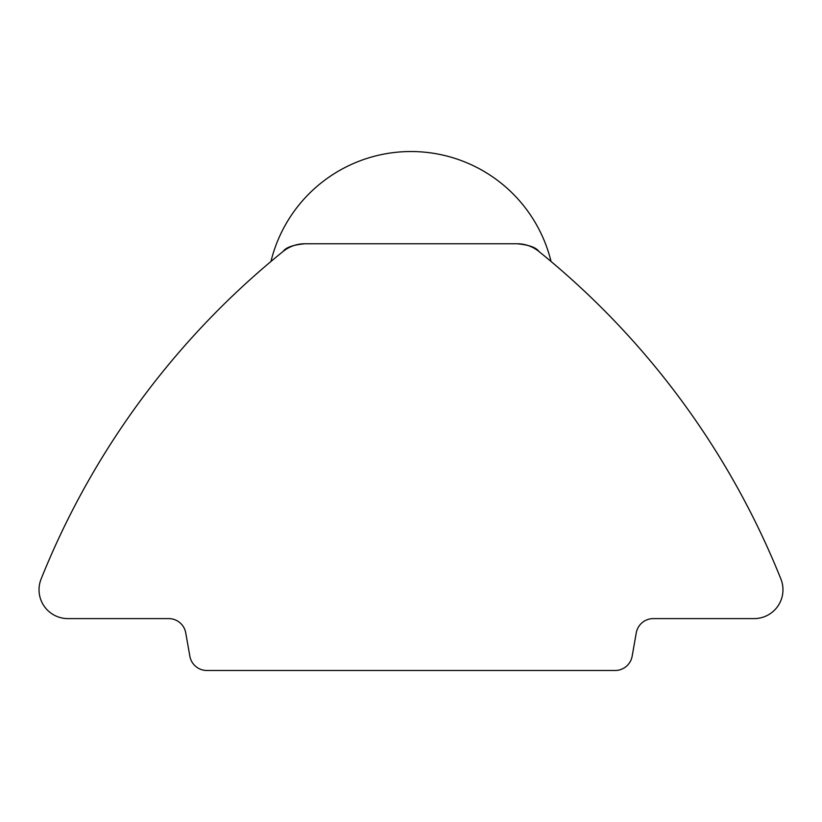 <?xml version="1.0" encoding="UTF-8"?>
<svg xmlns="http://www.w3.org/2000/svg" width="822" height="822" viewBox="0 0 822 822"><rect width="100%" height="100%" fill="white"/><g stroke="black" fill="none" stroke-linecap="round" stroke-linejoin="round"><path stroke-width="1.23" d="M538.883 251.45C536.149 247.432 528.906 244.874 517.141 243.764L304.859 243.764L517.141 243.764C528.875 244.874 536.129 247.432 538.883 251.45C554.675 264.222 554.675 264.222 538.883 251.45C554.675 264.222 554.675 264.222 538.883 251.45C545.13 256.505 545.13 256.505 538.883 251.45C545.13 256.505 545.13 256.505 538.883 251.45C545.13 256.505 545.13 256.505 538.883 251.45C545.13 256.505 545.13 256.505 538.883 251.45A34.596 34.596 0 0 0 517.141 243.764L304.859 243.764A34.596 34.596 0 0 0 283.117 251.45C267.325 264.222 267.325 264.222 283.117 251.45C267.325 264.222 267.325 264.222 283.117 251.45C276.87 256.505 276.87 256.505 283.117 251.45C276.87 256.505 276.87 256.505 283.117 251.45A807.317 807.317 0 0 0 41.1 579.037A28.832 28.832 0 0 0 67.866 618.596L168.705 618.596A17.303 17.303 0 0 1 185.741 632.889L189.851 656.203A17.303 17.303 0 0 0 206.887 670.495L615.113 670.495A17.303 17.303 0 0 0 632.149 656.203L636.259 632.889A17.303 17.303 0 0 1 653.295 618.596L754.134 618.596A28.832 28.832 0 0 0 780.9 579.037A807.317 807.317 0 0 0 538.883 251.45M283.117 251.45C276.87 256.505 276.87 256.505 283.117 251.45C276.87 256.505 276.87 256.505 283.117 251.45C285.851 247.432 293.094 244.874 304.859 243.764M550.925 260.975A144.169 144.169 0 0 0 271.075 260.975"/></g></svg>
